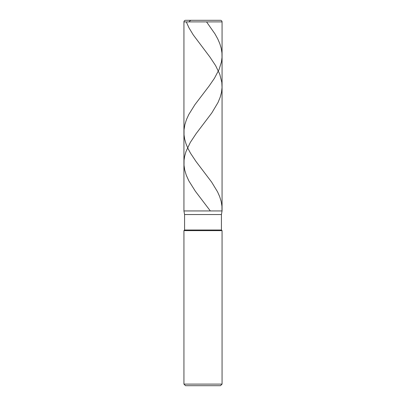 <?xml version="1.0" encoding="UTF-8"?>
<svg xmlns="http://www.w3.org/2000/svg" width="406" height="406" viewBox="0 0 406 406"><rect width="100%" height="100%" fill="white"/><g stroke="black" fill="none" stroke-linecap="round" stroke-linejoin="round"><path stroke-width="0.61" d="M220.473 20.3L185.527 20.3L220.473 20.3C221.443 20.396 221.97 20.924 222.067 21.888L183.933 21.888C184.03 20.924 184.557 20.396 185.527 20.3C184.557 20.396 184.03 20.924 183.933 21.888L222.067 21.888L222.067 210.942L183.933 210.942L183.933 21.888L183.933 210.942L184.573 214.546L221.427 214.546L222.067 210.942L183.933 210.942L184.573 214.546L221.427 214.546L221.427 230.009L184.573 230.009L184.573 214.546L184.573 230.009L221.427 230.009L222.067 230.644L183.933 230.644L184.573 230.009L183.933 230.644L222.067 230.644L222.067 384.112L183.933 384.112L183.933 230.644L183.933 384.112L185.527 385.7L220.473 385.7L222.067 384.112L183.933 384.112L185.527 385.7L220.473 385.7L222.067 384.112L222.067 230.644L221.427 230.009L221.427 214.546L222.067 210.942L183.933 210.942L222.067 210.942L222.067 21.888C221.97 20.924 221.443 20.396 220.473 20.3M206.547 21.888L215.007 33.942L217.804 39.017L219.854 43.777L221.189 48.218L221.95 52.973L222.016 57.413L221.453 61.859L219.088 69.472L214.393 78.353L209.151 85.965L194.905 104.677L188.785 114.512L186.466 119.587L184.862 124.662L184.04 129.737L184.035 134.812L184.634 138.938L185.973 143.694L187.958 148.454L190.515 153.214L195.996 161.461L211.617 182.076L217.596 191.911L219.697 196.671L221.163 201.427L221.94 206.187L222.001 210.942M203.137 20.3L191.033 20.3L189.947 20.858L189.12 21.888M186.283 21.888L189.029 27.918L193.256 34.896L209.958 57.099L215.637 65.665L219.773 74.227L221.828 82.474L222.041 87.549L221.493 92.309L220.245 97.064L218.042 102.459L211.805 112.929L196.194 133.544L190.302 142.425L185.958 151.626L184.623 156.386L184.06 160.192L184.019 165.267L184.725 170.023L186.242 175.098L188.805 180.807L195.387 191.277L210.338 210.942"/></g></svg>
